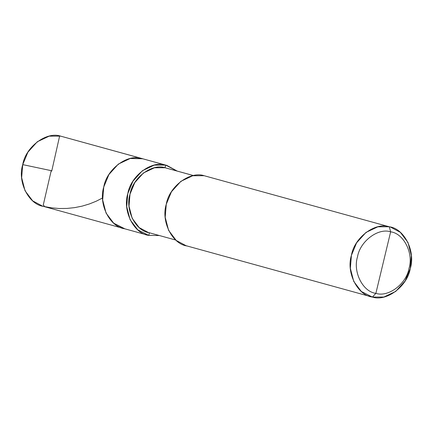 <?xml version="1.0" encoding="UTF-8"?>
<svg xmlns="http://www.w3.org/2000/svg" width="433" height="433" viewBox="0 0 433 433"><rect width="100%" height="100%" fill="white"/><g stroke="black" fill="none" stroke-linecap="round" stroke-linejoin="round"><path stroke-width="0.65" d="M124.742 228.765C109.809 227.065 98.264 204.1 103.758 187.007C106.615 169.325 127.437 153.628 141.618 158.473L60.588 136.124L142.793 158.765L130.198 158.505L118.339 164.091L108.927 174.531L103.758 187.007L102.686 200.014L106.069 213.101L113.7 223.201L124.742 228.765C109.809 227.065 98.264 204.1 103.758 187.007C106.615 169.325 127.437 153.628 141.618 158.473L166.84 165.395L141.618 158.473L165.666 165.103L177.162 171.057L166.84 165.395M60.588 136.124L141.618 158.473L130.198 158.505L118.339 164.091L108.927 174.531L103.758 187.007L102.686 200.014L106.069 213.101L113.7 223.201L123.567 228.472L42.537 206.124L32.664 200.852L25.033 190.753L21.65 177.665L22.722 164.659L27.896 152.183L37.308 141.743L49.162 136.157L60.588 136.124C46.401 131.28 25.579 146.976 22.722 164.659C17.233 181.752 28.773 204.717 43.711 206.417M371.243 296.773L186.087 245.711L176.22 240.445L168.589 230.345L165.206 217.258L166.272 204.252L171.446 191.776L180.859 181.335L192.712 175.749L204.138 175.711L389.289 226.773L377.868 226.811L366.015 232.397L356.597 242.837L351.428 255.313L350.357 268.319L353.739 281.407L361.371 291.506L372.412 297.07L370.08 296.426L372.412 297.07L375.876 293.336C362.805 291.853 352.706 271.756 357.512 256.801C360.012 241.327 378.231 227.596 390.642 231.834L375.876 293.336C388.282 297.574 406.506 283.842 409.006 268.368C413.807 253.413 403.708 233.317 390.642 231.834L389.289 226.773L204.138 175.711L389.289 226.773C404.227 228.472 415.767 251.438 410.278 268.53C407.421 286.218 386.599 301.909 372.412 297.07L383.838 297.033L395.692 291.447L405.104 281.006L410.278 268.53L411.35 255.524L407.967 242.437L400.336 232.337L390.463 227.071M146.457 234.751L148.79 235.395L159.376 235.53L148.79 235.395L149.423 232.759L148.79 235.395L146.457 234.751M175.766 240.05L148.335 232.489L139.204 227.617L132.146 218.27L129.018 206.168L130.008 194.136L134.793 182.596L143.502 172.935L154.467 167.771L165.033 167.739L193.486 175.587L165.033 167.739L165.666 165.103L154.24 165.135L142.387 170.721L132.974 181.167L127.8 193.638L126.728 206.649L130.117 219.731L137.743 229.836L148.79 235.395C133.851 233.696 122.312 210.73 127.8 193.638C130.663 175.955 151.485 160.259 165.666 165.103L165.033 167.739L193.551 175.576M390.642 231.834C403.708 233.317 413.807 253.413 409.006 268.368C406.506 283.842 388.282 297.574 375.876 293.336L390.642 231.834C378.231 227.596 360.012 241.327 357.512 256.801C352.706 271.756 362.805 291.853 375.876 293.336L372.412 297.07C357.479 295.371 345.935 272.406 351.428 255.313C354.286 237.625 375.108 221.934 389.289 226.773L390.642 231.834M165.033 167.739C151.913 163.257 132.655 177.774 130.008 194.136C124.931 209.945 135.605 231.19 149.423 232.759M204.138 175.711C189.957 170.873 169.135 186.563 166.272 204.252C160.784 221.344 172.329 244.304 187.262 246.004M51.505 170.716L23.106 164.692L22.473 165.769M51.132 171.008L43.295 204.896L44.637 206.606L51.294 207.813L59.126 208.506L66.947 208.435L74.655 207.629L82.156 206.124L89.366 203.965L96.196 201.221L102.583 197.968M51.722 171.132L59.657 135.93M123.567 228.472L147.615 235.103"/></g></svg>
